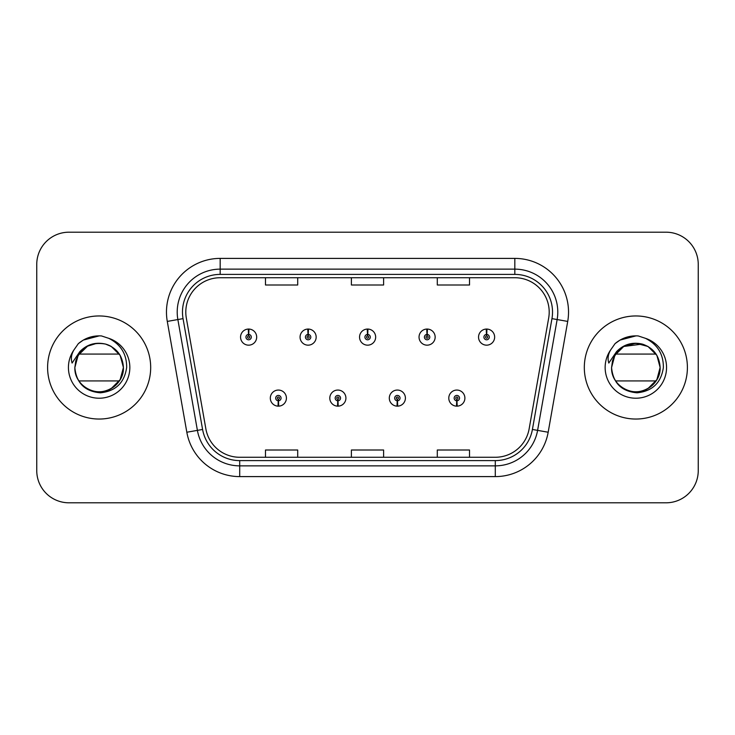 <?xml version="1.0" encoding="UTF-8"?>
<svg xmlns="http://www.w3.org/2000/svg" width="735" height="735" viewBox="0 0 735 735"><rect width="100%" height="100%" fill="white"/><g stroke="black" fill="none" stroke-linecap="round" stroke-linejoin="round"><path stroke-width="1.1" d="M337.742 400.786L337.512 406.152A8.057 8.057 0 0 0 338.21 406.152L337.981 400.786A2.683 2.683 0 0 0 340.544 398.104A2.683 2.683 0 0 0 337.861 395.421A2.683 2.683 0 0 0 335.178 398.104A2.683 2.683 0 0 0 337.742 400.786L337.815 399.178A1.075 1.075 0 0 1 336.786 398.104A1.075 1.075 0 0 1 337.861 397.029A1.075 1.075 0 0 1 338.936 398.104A1.075 1.075 0 0 1 337.907 399.178L337.981 400.786M397.24 400.786L397.001 406.152A8.057 8.057 0 0 0 397.708 406.152L397.47 400.786A2.683 2.683 0 0 0 400.042 398.104A2.683 2.683 0 0 0 397.35 395.421A2.683 2.683 0 0 0 394.667 398.104A2.683 2.683 0 0 0 397.24 400.786L397.304 399.178A1.075 1.075 0 0 1 396.275 398.104A1.075 1.075 0 0 1 397.35 397.029A1.075 1.075 0 0 1 398.425 398.104A1.075 1.075 0 0 1 397.396 399.178L397.47 400.786M456.729 400.786L456.49 406.152A8.057 8.057 0 0 0 457.198 406.152L456.959 400.786A2.683 2.683 0 0 0 459.531 398.104A2.683 2.683 0 0 0 456.848 395.421A2.683 2.683 0 0 0 454.156 398.104A2.683 2.683 0 0 0 456.729 400.786L456.802 399.178A1.075 1.075 0 0 1 455.773 398.104A1.075 1.075 0 0 1 456.848 397.029A1.075 1.075 0 0 1 457.923 398.104A1.075 1.075 0 0 1 456.894 399.178L456.959 400.786M278.253 400.786L278.014 406.152A8.057 8.057 0 0 0 278.721 406.152L278.482 400.786A2.683 2.683 0 0 0 281.055 398.104A2.683 2.683 0 0 0 278.372 395.421A2.683 2.683 0 0 0 275.68 398.104A2.683 2.683 0 0 0 278.253 400.786L278.326 399.178A1.075 1.075 0 0 1 277.297 398.104A1.075 1.075 0 0 1 278.372 397.029A1.075 1.075 0 0 1 279.447 398.104A1.075 1.075 0 0 1 278.418 399.178L278.482 400.786M308.231 334.425L308.47 329.06A8.057 8.057 0 0 0 307.763 329.06L308.002 334.425A2.683 2.683 0 0 0 305.429 337.108A2.683 2.683 0 0 0 308.112 339.79A2.683 2.683 0 0 0 310.804 337.108A2.683 2.683 0 0 0 308.231 334.425L308.158 336.033A1.075 1.075 0 0 1 309.187 337.108A1.075 1.075 0 0 1 308.112 338.183A1.075 1.075 0 0 1 307.037 337.108A1.075 1.075 0 0 1 308.066 336.033L308.002 334.425M367.721 334.425L367.959 329.06A8.057 8.057 0 0 0 367.252 329.06L367.491 334.425A2.683 2.683 0 0 0 364.918 337.108A2.683 2.683 0 0 0 367.61 339.79A2.683 2.683 0 0 0 370.293 337.108A2.683 2.683 0 0 0 367.721 334.425L367.656 336.033A1.075 1.075 0 0 1 368.685 337.108A1.075 1.075 0 0 1 367.61 338.183A1.075 1.075 0 0 1 366.535 337.108A1.075 1.075 0 0 1 367.564 336.033L367.491 334.425M427.219 334.425L427.448 329.06A8.057 8.057 0 0 0 426.75 329.06L426.98 334.425A2.683 2.683 0 0 0 424.417 337.108A2.683 2.683 0 0 0 427.099 339.79A2.683 2.683 0 0 0 429.782 337.108A2.683 2.683 0 0 0 427.219 334.425L427.145 336.033A1.075 1.075 0 0 1 428.174 337.108A1.075 1.075 0 0 1 427.099 338.183A1.075 1.075 0 0 1 426.024 337.108A1.075 1.075 0 0 1 427.053 336.033L426.98 334.425M486.708 334.425L486.947 329.06A8.057 8.057 0 0 0 486.239 329.06L486.478 334.425A2.683 2.683 0 0 0 483.906 337.108A2.683 2.683 0 0 0 486.588 339.79A2.683 2.683 0 0 0 489.28 337.108A2.683 2.683 0 0 0 486.708 334.425L486.634 336.033A1.075 1.075 0 0 1 487.663 337.108A1.075 1.075 0 0 1 486.588 338.183A1.075 1.075 0 0 1 485.513 337.108A1.075 1.075 0 0 1 486.542 336.033L486.478 334.425M248.742 334.425L248.972 329.06A8.057 8.057 0 0 0 248.274 329.06L248.504 334.425A2.683 2.683 0 0 0 245.94 337.108A2.683 2.683 0 0 0 248.623 339.79A2.683 2.683 0 0 0 251.306 337.108A2.683 2.683 0 0 0 248.742 334.425L248.669 336.033A1.075 1.075 0 0 1 249.698 337.108A1.075 1.075 0 0 1 248.623 338.183A1.075 1.075 0 0 1 247.548 337.108A1.075 1.075 0 0 1 248.577 336.033L248.504 334.425M47.6 367.5A51.542 51.542 0 0 0 99.142 419.042A51.542 51.542 0 0 0 150.684 367.5A51.542 51.542 0 0 0 99.142 315.958A51.542 51.542 0 0 0 47.6 367.5A51.542 51.542 0 0 0 99.142 419.042A51.542 51.542 0 0 0 150.684 367.5A51.542 51.542 0 0 0 99.142 315.958A51.542 51.542 0 0 0 47.6 367.5M584.316 367.5A51.542 51.542 0 0 0 635.858 419.042A51.542 51.542 0 0 0 687.4 367.5A51.542 51.542 0 0 0 635.858 315.958A51.542 51.542 0 0 0 584.316 367.5A51.542 51.542 0 0 0 635.858 419.042A51.542 51.542 0 0 0 687.4 367.5A51.542 51.542 0 0 0 635.858 315.958A51.542 51.542 0 0 0 584.316 367.5M185.799 312.09A34.361 34.361 0 0 1 220.169 277.729L514.831 277.729A34.361 34.361 0 0 1 548.678 318.053L529.136 428.882A34.361 34.361 0 0 1 495.289 457.271L239.711 457.271A34.361 34.361 0 0 1 205.864 428.882L186.322 318.053A34.361 34.361 0 0 1 185.799 312.09M182.473 312.09A37.696 37.696 0 0 0 183.043 318.632L202.584 429.46A37.696 37.696 0 0 0 239.711 460.606L495.289 460.606A37.696 37.696 0 0 0 532.416 429.46L551.957 318.632A37.696 37.696 0 0 0 514.831 274.394L220.169 274.394A37.696 37.696 0 0 0 182.473 312.09M167.286 321.415A53.692 53.692 0 0 1 220.169 258.398L514.831 258.398A53.692 53.692 0 0 1 567.714 321.415L548.172 432.235A53.692 53.692 0 0 1 495.289 476.602L239.711 476.602A53.692 53.692 0 0 1 186.828 432.235L167.286 321.415L177.861 319.55A42.952 42.952 0 0 1 220.169 269.139L514.831 269.139A42.952 42.952 0 0 1 557.139 319.55L537.597 430.37A42.952 42.952 0 0 1 495.289 465.861L239.711 465.861A42.952 42.952 0 0 1 197.403 430.37L177.861 319.55A42.952 42.952 0 0 1 177.208 312.09M698.25 264.407A32.211 32.211 0 0 0 666.039 232.196L68.961 232.196A32.211 32.211 0 0 0 36.75 264.407L36.75 470.593A32.211 32.211 0 0 0 68.961 502.804L666.039 502.804A32.211 32.211 0 0 0 698.25 470.593L698.25 264.407L698.25 470.593M351.394 277.729L351.394 284.996L383.606 284.996L383.606 277.729M265.482 277.729L265.482 284.996L297.703 284.996L297.703 277.729M437.297 277.729L437.297 284.996L469.518 284.996L469.518 277.729M383.606 457.271L383.606 450.004L351.394 450.004L351.394 457.271M297.703 457.271L297.703 450.004L265.482 450.004L265.482 457.271M469.518 457.271L469.518 450.004L437.297 450.004L437.297 457.271M36.75 264.407L36.75 470.593M666.039 232.196L68.961 232.196M68.961 502.804L666.039 502.804M256.68 337.108A8.057 8.057 0 0 0 248.972 329.06A8.057 8.057 0 0 1 256.68 337.108A8.057 8.057 0 0 1 248.623 345.165A8.057 8.057 0 0 1 240.565 337.108A8.057 8.057 0 0 1 248.274 329.06M270.315 398.104A8.057 8.057 0 0 0 278.014 406.152A8.057 8.057 0 0 1 270.315 398.104A8.057 8.057 0 0 1 278.372 390.055A8.057 8.057 0 0 1 286.42 398.104A8.057 8.057 0 0 1 278.721 406.152M316.169 337.108A8.057 8.057 0 0 0 308.47 329.06A8.057 8.057 0 0 1 316.169 337.108A8.057 8.057 0 0 1 308.112 345.165A8.057 8.057 0 0 1 300.064 337.108A8.057 8.057 0 0 1 307.763 329.06M375.659 337.108A8.057 8.057 0 0 0 367.959 329.06A8.057 8.057 0 0 1 375.659 337.108A8.057 8.057 0 0 1 367.61 345.165A8.057 8.057 0 0 1 359.553 337.108A8.057 8.057 0 0 1 367.252 329.06M435.157 337.108A8.057 8.057 0 0 0 427.448 329.06A8.057 8.057 0 0 1 435.157 337.108A8.057 8.057 0 0 1 427.099 345.165A8.057 8.057 0 0 1 419.042 337.108A8.057 8.057 0 0 1 426.75 329.06M494.646 337.108A8.057 8.057 0 0 0 486.947 329.06A8.057 8.057 0 0 1 494.646 337.108A8.057 8.057 0 0 1 486.588 345.165A8.057 8.057 0 0 1 478.54 337.108A8.057 8.057 0 0 1 486.239 329.06M329.804 398.104A8.057 8.057 0 0 0 337.512 406.152A8.057 8.057 0 0 1 329.804 398.104A8.057 8.057 0 0 1 337.861 390.055A8.057 8.057 0 0 1 345.919 398.104A8.057 8.057 0 0 1 338.21 406.152M389.302 398.104A8.057 8.057 0 0 0 397.001 406.152A8.057 8.057 0 0 1 389.302 398.104A8.057 8.057 0 0 1 397.35 390.055A8.057 8.057 0 0 1 405.408 398.104A8.057 8.057 0 0 1 397.708 406.152M448.791 398.104A8.057 8.057 0 0 0 456.49 406.152A8.057 8.057 0 0 1 448.791 398.104A8.057 8.057 0 0 1 456.848 390.055A8.057 8.057 0 0 1 464.897 398.104A8.057 8.057 0 0 1 457.198 406.152M75.999 360.178L74.832 367.5C76.321 383.018 84.837 391.461 100.392 392.812C115.671 391.222 124.435 382.788 126.659 367.5C126.76 354.105 120.788 344.384 108.734 338.32L101.476 335.932C92.72 335.417 85.003 337.99 78.333 343.649L73.95 349.924C71.341 354.316 70.725 358.689 72.085 363.053L79.839 351.615C86.987 344.329 95.55 341.821 105.537 344.081C91.406 341.573 81.557 346.938 75.999 360.178M87.006 388.521A24.273 24.273 0 0 0 119.364 380.923L78.911 380.923M123.416 367.197L120.081 355.225L111.279 346.479L120.163 355.363L123.416 367.5L120.163 379.637L111.279 388.521L120.163 379.637L123.416 367.5C123.085 376.651 119.042 383.661 111.279 388.521C96.147 398.214 74.042 385.452 74.869 367.5L78.121 355.363L87.006 346.479M111.279 346.479A24.273 24.273 0 0 0 105.537 344.081L111.279 346.479L120.163 355.363L123.416 367.5C122.662 355.832 116.856 348.068 106.015 344.219L111.279 346.479L120.163 355.363L123.416 367.5C124.243 385.452 102.137 398.214 87.006 388.521C79.242 383.661 75.191 376.651 74.869 367.5L75.76 360.986L74.869 367.5L78.121 355.363L87.529 346.185A24.273 24.273 0 0 0 78.911 354.077L119.364 354.077M105.923 344.191L111.279 346.479L120.163 355.363L123.416 367.5C124.243 385.452 102.137 398.214 87.006 388.521C79.242 383.661 75.191 376.651 74.869 367.5L75.76 360.986L74.869 367.5C74.042 385.452 96.147 398.214 111.279 388.521C119.042 383.661 123.085 376.651 123.416 367.5C123.085 376.651 119.042 383.661 111.279 388.521C96.147 398.214 74.042 385.452 74.869 367.5C74.042 385.452 96.147 398.214 111.279 388.521C119.042 383.661 123.085 376.651 123.416 367.5L120.163 355.363L111.279 346.479L105.923 344.191L111.279 346.479L120.154 355.336L123.416 367.454M87.529 346.185L96.662 343.355M105.537 344.081L111.279 346.479L120.163 355.363L123.416 367.5M78.397 343.585L83.312 340.084L99.39 335.84L83.312 340.084L78.397 343.585L83.312 340.084L99.39 335.84L83.312 340.084L78.397 343.585L83.312 340.084L99.39 335.84L83.312 340.084L78.397 343.585L83.312 340.084L99.39 335.84L83.312 340.084L78.397 343.585L83.312 340.084L88.751 337.595M89.743 337.273L96.404 335.959M612.714 360.178L611.557 367.5C613.036 383.018 621.553 391.461 637.107 392.812C652.395 391.222 661.151 382.788 663.374 367.5C663.475 354.105 657.503 344.384 645.449 338.32L638.191 335.932C629.436 335.417 621.727 337.99 615.048 343.649L610.666 349.924C608.056 354.316 607.441 358.689 608.8 363.053L616.564 351.615C623.703 344.329 632.265 341.821 642.252 344.081C628.122 341.573 618.273 346.938 612.714 360.178M623.721 388.521A24.273 24.273 0 0 0 656.089 380.923L615.636 380.923M647.994 346.479L656.879 355.363L660.131 367.5L656.879 379.637L647.994 388.521L656.879 379.637L660.131 367.5C659.809 376.651 655.758 383.661 647.994 388.521C632.863 398.214 610.757 385.452 611.584 367.5L614.837 355.363L623.721 346.479L642.252 344.081L647.994 346.479L656.879 355.363L660.131 367.5C660.958 385.452 638.853 398.214 623.721 388.521C615.958 383.661 611.915 376.651 611.584 367.5L614.837 355.363L623.721 346.479L633.386 343.355M656.089 354.077L615.636 354.077A24.273 24.273 0 0 1 623.721 346.479L642.252 344.081L623.721 346.479L635.858 343.227L647.994 346.479L656.879 355.363L660.131 367.5C660.958 385.452 638.853 398.214 623.721 388.521C615.958 383.661 611.906 376.651 611.584 367.5L612.476 360.986L611.584 367.5L614.837 355.363L623.721 346.479L642.252 344.081L647.994 346.479L656.879 355.363L660.131 367.5C659.809 376.651 655.758 383.661 647.994 388.521C632.863 398.214 610.757 385.452 611.584 367.5L612.476 360.986L611.584 367.5C610.757 385.452 632.863 398.214 647.994 388.521C655.758 383.661 659.809 376.651 660.131 367.5C659.809 376.651 655.758 383.661 647.994 388.521C632.863 398.214 610.757 385.452 611.584 367.5M642.675 344.2L647.994 346.479L656.879 355.363L660.131 367.5L656.879 355.363L647.994 346.479L642.675 344.2L647.994 346.479L656.87 355.336L660.131 367.454M642.73 344.219C653.571 348.068 659.378 355.832 660.131 367.5L656.879 355.363L647.994 346.479L642.252 344.081M615.112 343.585L620.028 340.084L636.106 335.84L620.028 340.084L615.112 343.585L620.028 340.084L636.106 335.84L620.028 340.084L615.112 343.585L620.028 340.084L636.106 335.84L620.028 340.084L615.112 343.585L620.028 340.084L636.106 335.84L620.028 340.084L615.112 343.585L620.028 340.084L625.467 337.595M626.459 337.273L633.12 335.959M514.831 258.398L514.831 274.394M177.861 319.55L183.043 318.632M239.711 476.602L239.711 460.606M495.289 460.606L495.289 476.602M532.416 429.46L548.172 432.235M186.828 432.235L202.584 429.46M551.957 318.632L567.714 321.415M220.169 258.398L220.169 274.394M73.95 349.924A30.723 30.723 0 0 0 99.142 398.223A30.723 30.723 0 0 0 108.734 338.32M610.666 349.924A30.723 30.723 0 0 0 635.858 398.223A30.723 30.723 0 0 0 645.449 338.32"/></g></svg>
